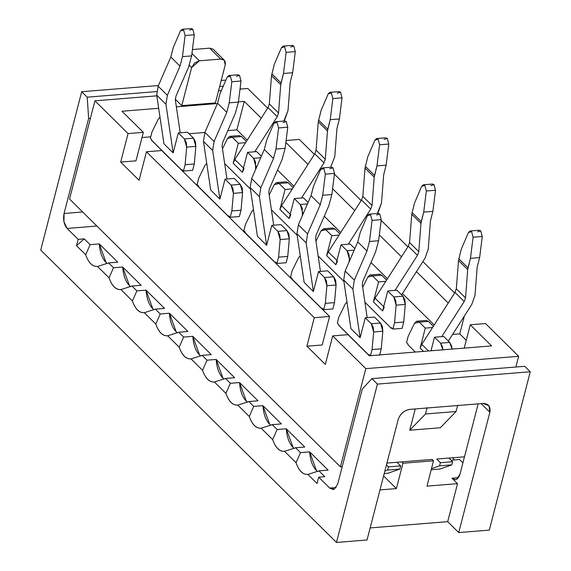 <?xml version="1.0" encoding="UTF-8"?>
<svg xmlns="http://www.w3.org/2000/svg" width="571" height="571" viewBox="0 0 571 571"><rect width="100%" height="100%" fill="white"/><g stroke="black" fill="none" stroke-linecap="round" stroke-linejoin="round"><path stroke-width="0.86" d="M454.559 459.933L452.567 457.778L454.559 459.933M459.569 459.527L462.917 462.831L459.569 459.527L451.111 460.205M452.011 478.198L455.351 479.647L456.636 479.276L459.99 474.158L478.163 403.875L459.99 474.158C458.156 479.54 455.494 480.889 452.011 478.198L457.528 483.658L426.965 486.128L433.517 460.79L426.965 486.128L457.528 483.658L447.7 521.666L457.528 483.658L452.011 478.198L458.413 477.684L452.011 478.198M337.718 484.03L362.285 389.015L371.907 378.637L524.742 366.304L371.907 378.637L377.424 384.097L530.266 371.757L524.742 366.304L530.266 371.757L377.424 384.097L336.469 542.45L367.039 539.98L398.165 419.635C400.228 413.854 404.104 410.442 409.792 409.393L483.152 403.469C488.526 403.626 490.767 406.552 489.868 412.233L458.741 532.579L489.311 530.116L530.266 371.757L489.311 530.116L458.741 532.579L489.868 412.233L481.167 403.633L489.868 412.233L488.919 405.731L483.152 403.469L409.792 409.393C404.047 410.371 400.171 413.782 398.165 419.635L367.039 539.98L336.469 542.45L40.734 250.069L81.689 91.717L158.438 85.522L81.689 91.717L87.206 97.177L156.675 91.567L87.206 97.177L88.633 118.468L90.404 118.325L88.633 118.468L64.066 213.483L82.659 211.984L64.066 213.483L88.633 118.468L87.206 97.177L81.689 91.717L40.734 250.069L336.469 542.45L377.424 384.097L371.907 378.637L362.285 389.015L337.718 484.03L334.363 489.147L329.738 488.069L333.079 489.518L334.363 489.147L337.718 484.03M432.133 459.427L433.517 460.79L402.948 463.259L396.395 488.59L379.986 489.918L396.395 488.59L402.948 463.259L401.57 461.896L402.948 463.259L433.517 460.79L432.133 459.427L396.981 462.26L432.133 459.427M370.158 527.925L447.7 521.666L458.741 532.579L447.7 521.666L370.158 527.925M336.148 487.555L329.738 488.069L318.697 477.156L324.813 476.664L318.961 470.875L328.125 470.133L318.961 470.875L307.905 474.437L318.961 470.875L324.813 476.664L318.697 477.156L317.055 483.487L318.697 477.156L329.738 488.069L336.148 487.555M383.598 475.943L396.395 488.59L383.598 475.943M239.535 382.549L230.363 383.291L225.916 393.383C228.771 401.556 232.725 405.467 237.786 405.117L248.842 401.556L258.013 400.813L248.842 401.556L237.786 405.117L249.291 416.487C252.146 424.667 256.101 428.578 261.161 428.221L272.217 424.66L281.382 423.925L272.217 424.66L261.161 428.221L272.66 439.599C275.515 447.771 279.469 451.682 284.529 451.333L295.585 447.771L304.757 447.029L295.585 447.771L284.529 451.333L296.035 462.703C298.89 470.875 302.844 474.787 307.905 474.437L317.055 483.487L307.905 474.437C302.866 474.694 298.911 470.782 296.035 462.703L300.482 452.61L296.035 462.703L284.529 451.333C279.497 451.582 275.543 447.671 272.66 439.599L277.106 429.499L272.66 439.599L261.161 428.221C256.122 428.478 252.168 424.567 249.291 416.487L253.738 406.395L249.291 416.487L237.786 405.117C232.754 405.374 228.8 401.463 225.916 393.383L230.363 383.291L225.474 378.452L234.638 377.709L225.474 378.452L214.418 382.013L225.466 378.452L230.363 383.291L239.535 382.549L258.013 400.813L239.535 382.549C240.205 391.106 242.468 397.316 246.315 401.185L247.493 402.205L246.315 401.185L239.535 382.549M237.379 405.16L237.786 405.117M262.91 405.653L253.738 406.395L248.842 401.556L253.738 406.395L262.91 405.653L281.382 423.925L262.91 405.653C263.574 414.211 265.836 420.42 269.69 424.289L270.861 425.316L269.69 424.289L262.91 405.653M260.754 428.271L261.161 428.221M286.278 428.764L277.106 429.506L272.217 424.66L277.106 429.499L286.278 428.764L304.757 447.029L286.278 428.764C286.949 437.315 289.212 443.524 293.059 447.393L294.236 448.421L293.059 447.393L286.278 428.764M284.122 451.375L284.529 451.333M309.653 451.868L300.482 452.61L295.585 447.771L300.482 452.61L309.653 451.868L328.125 470.133L309.653 451.868C310.317 460.426 312.58 466.635 316.434 470.504L317.604 471.525L316.434 470.504L309.653 451.868M307.498 474.48L307.905 474.437M202.548 370.279L206.995 360.18L202.098 355.34L191.042 358.902L202.548 370.279C205.403 378.452 209.357 382.363 214.418 382.013L225.916 393.383L214.418 382.013C209.379 382.263 205.424 378.352 202.548 370.279L191.042 358.902L202.098 355.34L211.27 354.605L202.098 355.34L206.995 360.18L202.548 370.279M192.791 336.333L183.619 337.076L179.173 347.168C182.028 355.348 185.982 359.259 191.042 358.902C186.01 359.159 182.049 355.248 179.173 347.168L183.619 337.076L178.723 332.236L167.674 335.798L179.173 347.168L167.674 335.798C162.635 336.055 158.681 332.144 155.804 324.064L144.299 312.694C139.267 312.944 135.306 309.032 132.429 300.96L120.931 289.583C115.892 289.84 111.937 285.928 109.061 277.849L97.555 266.479C92.523 266.736 88.562 262.824 85.686 254.745L76.528 245.694L78.17 239.356L67.128 228.443C63.952 224.546 62.931 219.557 64.066 213.483L63.945 221.798L67.128 228.443L96.877 226.037L67.128 228.443L78.17 239.356L76.528 245.694L85.686 254.745C88.541 262.917 92.495 266.828 97.555 266.479L108.611 262.917L117.783 262.175L108.611 262.917L97.555 266.479L109.061 277.849C111.909 286.028 115.87 289.94 120.931 289.583L131.98 286.021L141.151 285.286L131.98 286.021L120.931 289.583L132.429 300.96C135.284 309.132 139.238 313.044 144.299 312.694L155.355 309.132L164.527 308.39L155.355 309.132L144.299 312.694L155.804 324.064C158.652 332.236 162.614 336.148 167.674 335.798L178.723 332.236L187.895 331.494L178.723 332.236L183.619 337.076L192.791 336.333L211.27 354.605L192.791 336.333C193.462 344.891 195.725 351.101 199.572 354.969L200.742 355.997L199.572 354.969L192.791 336.333M190.635 358.952L191.042 358.902M224.118 379.101L222.947 378.081L216.166 359.445L206.995 360.187L216.166 359.445L234.638 377.709L216.166 359.445C216.83 367.995 219.093 374.205 222.947 378.081L224.118 379.101M214.011 382.056L214.418 382.013M240.22 87.384L240.334 89.097L240.22 87.384M221.213 80.454L225.88 80.083L221.213 80.454M219.657 86.485L223.254 86.192L219.657 86.485M99.304 243.91L90.132 244.652L85.686 254.745L90.132 244.652L84.28 238.864L76.528 245.694L84.28 238.864L78.17 239.356L84.28 238.864L90.132 244.652L99.304 243.91L117.783 262.175L99.304 243.91C99.975 252.468 102.238 258.677 106.085 262.546L107.255 263.566L106.085 262.546L99.304 243.91M97.149 266.529L97.555 266.479M130.631 286.678L129.46 285.65L122.679 267.021L113.508 267.756L109.061 277.849L113.508 267.756L108.611 262.917L113.508 267.756L122.679 267.014L141.151 285.286L122.679 267.014C123.343 275.572 125.606 281.781 129.46 285.65L130.631 286.678M120.524 289.633L120.931 289.583M146.048 290.125L136.876 290.867L132.429 300.96L136.876 290.86L131.98 286.021L136.876 290.86L146.048 290.125L164.527 308.39L146.048 290.125C146.718 298.676 148.981 304.893 152.828 308.761L153.999 309.782L152.828 308.761L146.048 290.125M143.892 312.737L144.299 312.694M177.374 332.886L176.203 331.865L169.423 313.229L160.251 313.971L155.804 324.064L160.251 313.971L155.355 309.132L160.251 313.971L169.423 313.229L187.895 331.494L169.423 313.229C170.087 321.787 172.349 327.997 176.203 331.865L177.374 332.886M167.267 335.848L167.674 335.798M464.473 456.814L448.949 458.07L464.473 456.814M342.2 466.685L340.43 466.828L69.541 199.015L94.929 100.831L156.825 95.835L94.929 100.831L69.541 199.015L340.43 466.828L342.2 466.685M224.267 60.198L213.226 49.277L209.714 48.157L220.756 59.07L224.267 60.198L225.231 64.908L215.403 102.916L181.778 105.628L191.606 67.628L194.561 63.003L199.358 60.797L220.756 59.07L209.714 48.157L192.434 49.549L209.714 48.157L214.396 52.775M218.522 90.853L221.355 90.625L218.522 90.853M240.006 89.119L247.771 88.498L267.663 108.169L247.771 88.498L240.006 89.119M299.297 139.438L314.407 154.377L299.297 139.438L286.107 140.502L299.297 139.438M334.413 174.155L361.15 200.592L334.413 174.155M381.157 220.363L407.894 246.808L381.157 220.363M422.868 261.604L454.637 293.016L422.868 261.604M464.387 315.984L459.762 333.871L466.25 340.28L459.762 333.871L452.567 334.449L459.762 333.871L464.387 315.984M485.536 323.564L518.661 356.311L515.891 367.017L518.661 356.311L365.825 368.645L340.43 466.828L365.825 368.645L332.7 335.898L325.327 364.405L306.92 346.212L314.293 317.704L146.462 151.772L139.088 180.279L120.681 162.085L128.054 133.578L94.929 100.831L128.054 133.578L143.342 132.351L121.994 111.245L158.674 108.283L121.994 111.245L143.342 132.351L128.054 133.578L120.681 162.085L139.088 180.279L146.462 151.772L161.743 150.544L146.462 151.772L314.293 317.704L306.92 346.212L325.327 364.405L332.7 335.898L365.825 368.645L518.661 356.311L485.536 323.564L470.254 324.799L485.536 323.564M436.722 459.055L448.949 458.07L452.625 461.711L451.811 464.873L439.941 469.055L451.811 464.873L452.625 461.711L448.949 458.07L436.722 459.055L440.398 462.696L436.722 459.055M386.931 463.074L396.981 462.26L400.664 465.9L399.843 469.069L387.98 473.245L399.843 469.069L400.664 465.9L396.981 462.26L386.931 463.074M440.327 427.758L409.757 430.22L415.26 408.95L409.757 430.22L440.327 427.758L456.079 411.513L425.509 413.982L409.757 430.22L425.509 413.982L427.151 407.651L425.509 413.982L456.079 411.513L440.327 427.758M431.462 468.72L439.584 465.865L440.398 462.696L452.625 461.711L440.398 462.696L439.584 465.865L451.811 464.873L439.584 465.865L431.462 468.72M384.875 471.018L387.616 470.054L388.437 466.885L386.453 464.93L388.437 466.885L400.664 465.9L388.437 466.885L387.616 470.054L399.843 469.069L387.616 470.054L384.875 471.018M176.368 106.856L217.437 103.537L176.368 106.856M238.421 101.845L244.267 101.374L261.261 118.176L244.267 101.374L238.421 101.845M181.778 105.628L175.283 99.204L181.778 105.628L215.403 102.916L225.231 64.908C225.83 61.118 224.339 59.177 220.756 59.07L199.358 60.797L191.949 53.467L199.358 60.797L191.606 67.628L189.222 65.265L191.606 67.628L181.778 105.628M434.203 324.949L402.434 293.537L434.203 324.949M387.459 278.734L371.007 262.467L387.459 278.734M340.716 232.525L324.264 216.259L340.716 232.525M293.972 186.31L277.52 170.044L293.972 186.31M247.229 140.095L236.894 129.874L227.829 130.609L236.894 129.874L244.267 101.374L236.894 129.874L247.229 140.095M204.868 132.465L189.022 133.742L204.868 132.465M150.723 136.833L142.001 137.54L150.723 136.833M135.969 160.851L120.681 162.085L135.969 160.851L143.342 132.351L135.969 160.851M322.208 344.977L306.92 346.212L322.208 344.977L329.581 316.47L314.293 317.704L329.581 316.47L161.743 150.544L329.581 316.47L322.208 344.977M198.33 186.553L228.571 216.452L228.735 215.817L228.571 216.452L229.321 216.388L228.571 216.452L198.415 186.51M151.586 140.338L181.828 170.237L181.992 169.601L181.828 170.237L182.577 170.179L181.828 170.237L151.672 140.295M250.426 189.022L224.667 163.549L250.426 189.022M297.17 235.231L271.411 209.764L297.17 235.231M245.073 232.761L275.315 262.66L275.479 262.025L275.315 262.66L276.064 262.603L275.315 262.66L245.166 232.725M343.913 281.446L318.154 255.979L343.913 281.446M392.12 328.311L391.378 328.368L364.898 302.187L391.349 328.339M415.331 352.057L407.851 344.656L415.331 352.057M338.56 325.192L368.802 355.091L368.966 354.455L368.802 355.091L369.551 355.026L368.802 355.091L338.653 325.149M291.817 278.976L322.058 308.875L322.222 308.24L322.058 308.875L322.808 308.811L322.058 308.875L291.909 278.933M285.857 142.493L308.005 164.391L285.857 142.493M332.6 188.708L354.748 210.599L332.6 188.708M379.344 234.917L401.492 256.814L379.344 234.917M416.459 271.618L448.235 303.03L416.459 271.618M464.223 348.11L470.254 324.799L491.602 345.898L369.33 355.769L347.982 334.663L332.7 335.898L347.982 334.663L369.33 355.769L491.602 345.898L470.254 324.799L464.223 348.11M457.721 405.182L456.079 411.513L457.721 405.182M431.198 469.762L439.941 469.055L431.198 469.762M384.219 473.552L387.98 473.245L384.219 473.552M198.394 186.61L198.558 185.975L198.394 186.61M234.217 178.416L240.248 184.383L242.589 192.591L241.019 210.199L239.377 216.53L241.019 210.199L242.589 192.591L242.147 187.902L240.248 184.383L234.217 178.416L226.958 179.001L234.217 178.416M228.735 215.817L230.213 217.273L231.847 210.935L233.418 193.333L231.077 185.118L225.045 179.158L219.885 199.108L210.685 190.015L219.885 199.108L225.045 179.158L231.077 185.118L240.248 184.383L231.077 185.118L232.982 188.644L233.418 193.333L242.589 192.591L233.418 193.333L231.847 210.935L241.019 210.199L231.847 210.935L230.213 217.273L239.377 216.53L230.213 217.273L228.735 215.817M206.731 163.377L205.046 165.276L198.722 178.188L197.088 184.519L198.558 185.975L197.088 184.519L198.722 178.188L205.046 165.276L206.731 163.377M151.65 140.395L151.815 139.767L151.65 140.395M187.474 132.208L193.505 138.168L195.846 146.376L194.276 163.984L192.634 170.315L194.276 163.984L195.846 146.376L195.403 141.694L193.505 138.168L187.474 132.208L180.215 132.793L187.474 132.208M181.992 169.601L183.469 171.057L185.104 164.726L186.674 147.118L184.333 138.91L178.302 132.943L173.141 152.9L163.941 143.799L173.141 152.9L178.302 132.943L184.333 138.91L193.505 138.168L184.333 138.91L186.239 142.429L186.674 147.118L195.846 146.376L186.674 147.118L185.104 164.726L194.276 163.984L185.104 164.726L183.469 171.057L192.634 170.315L183.469 171.057L181.992 169.601M159.987 117.169L158.303 119.068L151.979 131.972L150.344 138.31L151.815 139.767L150.344 138.31L151.979 131.972L158.303 119.068L159.987 117.169M255.644 169.401L255.901 166.525L253.56 158.317L247.529 152.35L242.368 172.306L233.168 163.206L238.321 143.257L232.297 137.29L227.522 138.475L222.476 148.788L227.522 138.475L229.713 136.383L232.297 137.29L238.321 143.257L233.168 163.206L242.368 172.306L247.529 152.35L253.56 158.317L255.458 161.836L255.644 169.401M237.193 136.897L241.462 136.548L246.386 141.415L241.462 136.548L232.297 137.29L241.462 136.548L239.235 135.584L230.063 136.326M256.693 151.608L261.368 156.226L256.693 151.608L247.529 152.35L256.693 151.608M302.387 215.61L302.644 212.733L300.303 204.525L294.272 198.565L289.112 218.515L279.911 209.421L285.072 189.465L279.041 183.505L274.266 184.683L269.219 194.996L274.266 184.683L276.457 182.599L279.041 183.505L285.072 189.465L279.911 209.421L289.112 218.515L294.272 198.565L300.303 204.525L302.202 208.051L302.387 215.61M283.937 183.105L288.205 182.763L293.13 187.631L288.205 182.763L279.041 183.505L288.205 182.763L285.978 181.799L276.807 182.542M303.444 197.823L308.112 202.441L303.444 197.823L294.272 198.565L303.444 197.823M245.137 232.825L245.302 232.19L245.137 232.825M280.961 224.631L286.992 230.591L289.333 238.806L287.763 256.408L286.121 262.746L287.763 256.408L289.333 238.806L288.89 234.117L286.992 230.591L280.961 224.631L273.702 225.217L280.961 224.631M275.479 262.025L276.956 263.481L278.591 257.15L280.161 239.542L277.82 231.334L271.789 225.374L266.628 245.323L257.428 236.23L266.628 245.323L271.789 225.374L277.82 231.334L286.992 230.591L277.82 231.334L279.726 234.859L280.161 239.542L289.333 238.806L280.161 239.542L278.591 257.15L287.763 256.408L278.591 257.15L276.956 263.481L286.121 262.746L276.956 263.481L275.479 262.025M253.474 209.593L251.79 211.491L245.466 224.403L243.831 230.734L245.302 232.19L243.831 230.734L245.466 224.403L251.79 211.491L253.474 209.593M330.68 229.321L334.949 228.978L339.873 233.839L334.949 228.978L332.722 228.015L323.557 228.75L325.784 229.713L321.009 230.898L315.963 241.212L321.009 230.898L323.557 228.75M350.187 244.038L354.855 248.649L350.187 244.038L348.274 244.188L350.187 244.038M349.131 261.825L349.388 258.949L347.047 250.74L341.015 244.773L335.855 264.73L326.655 255.63L331.815 235.68L325.784 229.713L334.949 228.978L325.784 229.713L331.815 235.68L339.074 235.095L361.529 200.007L362.828 196.367L365.019 168.052L367.774 156.804L365.019 168.052L362.828 196.367L361.529 200.007L370.729 209.1L348.274 244.188L341.015 244.773L347.047 250.74L354.198 250.162L347.047 250.74L348.945 254.266L349.388 258.949L350.416 258.863L349.388 258.949L349.131 261.825M391.449 327.647L391.285 328.282L391.449 327.647L392.919 329.103L394.561 322.765L396.131 305.164L393.79 296.949L387.759 290.989L382.599 310.945L373.398 301.845L378.559 281.896L372.528 275.929L367.753 277.106L362.706 287.42L367.753 277.106L369.944 275.022L372.528 275.929L378.559 281.896L373.398 301.845L382.599 310.945L387.759 290.989L393.79 296.949L395.689 300.474L396.131 305.164L394.561 322.765L392.919 329.103L391.449 327.647M377.424 275.536L381.692 275.186L386.617 280.054L381.692 275.186L372.528 275.929L381.692 275.186L379.465 274.223L370.301 274.965M396.931 290.246L402.962 296.213L405.303 304.422L403.733 322.03L402.091 328.361L392.919 329.103L402.091 328.361L403.733 322.03L394.561 322.765L403.733 322.03L405.303 304.422L396.131 305.164L405.303 304.422L404.86 299.732L402.962 296.213L393.79 296.949L402.962 296.213L396.931 290.246L387.759 290.989L396.931 290.246M442.918 349.83L440.534 343.164L434.502 337.204L430.984 350.794L434.502 337.204L440.534 343.164L442.432 346.69L442.918 349.83M423.518 351.393L420.142 348.06L425.302 328.104L419.271 322.144L414.496 323.322L408.179 336.233L406.538 342.564L408.008 344.02L407.851 344.656L408.008 344.02L406.538 342.564L408.179 336.233L414.496 323.322L416.687 321.237L419.271 322.144L425.302 328.104L420.142 348.06L423.518 351.393M424.167 321.744L428.436 321.402L433.36 326.269L428.436 321.402L419.271 322.144L428.436 321.402L426.209 320.438L417.044 321.18M443.674 336.462L449.705 342.422L452.089 349.088L451.604 345.947L449.705 342.422L440.534 343.164L449.705 342.422L443.674 336.462L434.502 337.204L443.674 336.462M338.624 325.249L338.789 324.613L338.624 325.249M374.448 317.055L380.479 323.022L382.82 331.23L381.25 348.838L379.608 355.169L381.25 348.838L382.82 331.23L382.384 326.541L380.479 323.022L374.448 317.055L367.189 317.64L374.448 317.055M368.966 354.455L370.443 355.911L372.078 349.573L373.648 331.965L371.307 323.757L365.276 317.797L360.115 337.746L350.915 328.653L360.115 337.746L365.276 317.797L371.307 323.757L380.479 323.022L371.307 323.757L373.213 327.283L373.648 331.965L382.82 331.23L373.648 331.965L372.078 349.573L381.25 348.838L372.078 349.573L370.443 355.911L368.966 354.455M346.961 302.016L345.277 303.915L338.953 316.826L337.318 323.157L338.789 324.613L337.318 323.157L338.953 316.826L345.277 303.915L346.961 302.016M291.881 279.033L292.045 278.405L291.881 279.033M327.704 270.847L333.735 276.807L336.076 285.015L334.506 302.623L332.864 308.954L334.506 302.623L336.076 285.015L335.634 280.332L333.735 276.807L327.704 270.847L320.445 271.432L327.704 270.847M322.222 308.24L323.7 309.696L325.334 303.365L326.905 285.757L324.564 277.549L318.532 271.582L313.372 291.538L304.172 282.438L313.372 291.538L318.532 271.582L324.564 277.549L333.735 276.807L324.564 277.549L326.469 281.068L326.905 285.757L336.076 285.015L326.905 285.757L325.334 303.365L334.506 302.623L325.334 303.365L323.7 309.696L332.864 308.954L323.7 309.696L322.222 308.24M300.218 255.808L298.533 257.707L292.209 270.611L290.575 276.949L292.045 278.405L290.575 276.949L292.209 270.611L298.533 257.707L300.218 255.808M226.958 179.001L225.045 179.158L226.958 179.001L222.076 146.119L222.647 142.543L235.316 113.386L238.385 102.109L229.221 102.844L226.758 112.351L214.096 141.501L212.669 150.459L219.885 199.108L212.669 150.459L203.469 141.365L210.685 190.015L203.469 141.365L204.889 132.408L217.558 103.251L220.013 93.751L217.558 103.251L226.758 112.351L229.221 102.844L238.385 102.109L235.316 113.386L222.647 142.543L222.076 146.119L226.958 179.001M180.215 132.793L178.302 132.943L180.215 132.793L175.333 99.911L175.904 96.328L188.573 67.171L191.642 55.894L182.477 56.636L180.015 66.136L167.353 95.293L165.925 104.243L173.141 152.9L165.925 104.243L156.725 95.15L163.941 143.799L156.725 95.15L158.146 86.192L170.815 57.036L173.27 47.536L170.815 57.036L180.015 66.136L182.477 56.636L191.642 55.894L188.573 67.171L175.904 96.328L175.333 99.911L180.215 132.793M256.929 166.439L255.901 166.525L256.929 166.439M260.711 157.739L253.56 158.317L260.711 157.739M244.017 168.595L242.368 172.306L244.017 168.595M243.467 168.045L234.817 159.495L233.168 163.206L234.817 159.495L245.587 142.664L238.321 143.257L245.587 142.664L268.042 107.576L269.341 103.936L271.532 75.629L274.287 64.38L271.532 75.629L269.341 103.936L268.042 107.576L234.817 159.495L243.467 168.045M284.765 119.646L283.866 121.052L288.005 110.546L290.204 82.238L292.659 72.731L283.487 73.473L280.732 84.722L278.541 113.037L277.242 116.677L254.787 151.765L277.242 116.677L268.042 107.576L277.242 116.677L278.541 113.037L269.341 103.936L278.541 113.037L280.732 84.722L271.532 75.629L280.732 84.722L281.032 82.973L271.832 73.88L281.032 82.973L283.487 73.473L286.114 52.361L284.622 46.758L281.424 47.728L274.287 64.38L281.424 47.728L283.173 46.13L284.622 46.758L286.114 52.361L283.487 73.473L292.659 72.731L290.204 82.238L288.005 110.546L284.765 119.646M303.672 212.655L302.644 212.733L303.672 212.655M307.455 203.947L300.303 204.525L307.455 203.947M290.76 214.803L289.112 218.515L290.76 214.803M290.211 214.261L281.56 205.71L279.911 209.421L281.56 205.71L292.331 188.88L285.072 189.465L292.331 188.88L314.785 153.792L316.084 150.152L318.275 121.844L321.03 110.588L318.275 121.844L316.084 150.152L314.785 153.792L281.56 205.71L290.211 214.261M334.749 156.754L330.609 167.267L334.749 156.761L336.947 128.446L339.402 118.946L330.231 119.689L327.476 130.937L325.284 159.245L323.985 162.892L301.531 197.98L323.985 162.892L314.785 153.792L323.985 162.892L325.284 159.245L316.084 150.152L325.284 159.245L327.476 130.937L318.275 121.844L327.476 130.937L327.775 129.189L318.575 120.088L327.775 129.189L330.231 119.689L332.857 98.576L331.366 92.966L328.168 93.937L321.03 110.588L328.168 93.937L329.917 92.345L331.366 92.966L332.857 98.576L330.231 119.689L339.402 118.946L336.947 128.446L334.749 156.761M273.702 225.217L271.789 225.374L273.702 225.217L268.82 192.334L269.391 188.751L282.06 159.594L285.129 148.317L275.964 149.06L273.502 158.56L260.84 187.716L259.412 196.674L266.628 245.323L259.412 196.674L250.212 187.573L257.428 236.23L250.212 187.573L251.633 178.623L264.302 149.466L266.757 139.966L264.302 149.466L273.502 158.56L275.964 149.06L285.129 148.317L282.06 159.594L269.391 188.751L268.82 192.334L273.702 225.217M378.252 212.077L377.352 213.475L381.492 202.969L383.691 174.662L386.146 165.162L376.974 165.897L374.219 177.153L372.028 205.46L370.729 209.1L372.028 205.46L362.828 196.367L372.028 205.46L374.219 177.153L365.019 168.052L374.219 177.153L374.519 175.404L365.319 166.304L374.519 175.404L376.974 165.897L379.601 144.784L378.109 139.181L374.919 140.152L367.774 156.804L374.919 140.152L376.66 138.553L378.109 139.181L379.601 144.784L376.974 165.897L386.146 165.162L383.691 174.662L381.492 202.969L378.252 212.077M337.504 261.018L335.855 264.73L341.015 244.773L348.274 244.188L370.729 209.1L361.529 200.007L339.074 235.095L331.815 235.68L326.655 255.63L335.855 264.73L337.504 261.018M336.954 260.476L328.304 251.918L326.655 255.63L328.304 251.918L339.074 235.095L328.304 251.918L336.954 260.476M384.247 307.234L382.599 310.945L384.247 307.234M383.698 306.684L375.047 298.133L373.398 301.845L375.047 298.133L385.818 281.303L378.559 281.896L385.818 281.303L408.272 246.215L409.571 242.575L411.762 214.268L414.517 203.019L411.762 214.268L409.571 242.575L408.272 246.215L375.047 298.133L383.698 306.684M424.995 258.285L401.591 294.857L424.995 258.285L428.236 249.184L430.434 220.877L432.889 211.37L423.718 212.112L420.963 223.361L418.771 251.675L417.472 255.316L395.018 290.403L417.472 255.316L408.272 246.215L417.472 255.316L418.771 251.675L409.571 242.575L418.771 251.675L420.963 223.361L411.762 214.268L420.963 223.361L421.262 221.612L412.062 212.519L421.262 221.612L423.718 212.112L426.344 191L424.853 185.397L421.662 186.367L414.517 203.019L421.662 186.367L423.404 184.768L424.853 185.397L426.344 191L423.718 212.112L432.889 211.37L430.434 220.877L428.236 249.184L424.995 258.285M428.514 350.994L421.791 344.349L420.142 348.06L421.791 344.349L432.561 327.518L425.302 328.104L432.561 327.518L455.016 292.431L456.315 288.79L458.506 260.483L461.261 249.227L458.506 260.483L456.315 288.79L455.016 292.431L421.791 344.349L428.514 350.994M471.739 304.5L448.335 341.073L471.739 304.5L474.979 295.393L477.178 267.085L479.633 257.585L470.461 258.328L467.706 269.576L465.515 297.884L464.216 301.531L441.761 336.619L464.216 301.531L455.016 292.431L464.216 301.531L465.515 297.884L456.315 288.79L465.515 297.884L467.706 269.576L458.506 260.483L467.706 269.576L468.006 267.828L458.806 258.727L468.006 267.828L470.461 258.328L473.088 237.215L471.596 231.605L468.406 232.575L461.261 249.227L468.406 232.575L470.147 230.984L471.596 231.605L473.088 237.215L470.461 258.328L479.633 257.585L477.178 267.085L474.979 295.393L471.739 304.5M367.189 317.64L365.276 317.797L367.189 317.64L362.307 284.758L362.878 281.175L375.547 252.025L378.623 240.748L369.451 241.483L366.989 250.99L354.327 280.14L352.899 289.097L360.115 337.746L352.899 289.097L343.699 280.004L350.915 328.653L343.699 280.004L345.12 271.047L357.789 241.89L360.251 232.39L357.789 241.89L366.989 250.99L369.451 241.483L378.623 240.748L375.547 252.025L362.878 281.175L362.307 284.758L367.189 317.64M320.445 271.432L318.532 271.582L320.445 271.432L315.563 238.55L316.134 234.966L328.803 205.81L331.872 194.533L322.708 195.275L320.245 204.775L307.583 233.932L306.156 242.882L313.372 291.538L306.156 242.882L296.956 233.789L304.172 282.438L296.956 233.789L298.376 224.831L311.045 195.675L313.5 186.175L311.045 195.675L320.245 204.775L322.708 195.275L331.872 194.533L328.803 205.81L316.134 234.966L315.563 238.55L320.445 271.432M236.33 76.357L239.52 75.386L241.012 80.996L238.385 102.109L241.012 80.996L231.84 81.732L229.221 102.844L231.84 81.732L230.349 76.129L227.158 77.099L220.013 93.751L227.158 77.099L228.9 75.5L230.349 76.129L231.84 81.732L241.012 80.996L239.52 75.386L238.071 74.765L228.9 75.5M204.889 132.408L214.096 141.501L226.758 112.351L217.558 103.251L204.889 132.408L203.469 141.365L212.669 150.459L214.096 141.501L204.889 132.408M189.586 30.149L192.777 29.178L194.268 34.781L191.642 55.894L194.268 34.781L185.097 35.523L182.477 56.636L185.097 35.523L183.605 29.913L180.415 30.884L173.27 47.536L180.415 30.884L182.156 29.292L183.605 29.913L185.097 35.523L194.268 34.781L192.777 29.178L191.328 28.55L182.156 29.292M158.146 86.192L167.353 95.293L180.015 66.136L170.815 57.036L158.146 86.192L156.725 95.15L165.925 104.243L167.353 95.293L158.146 86.192M290.596 46.986L293.794 46.015L295.286 51.618L292.659 72.731L295.286 51.618L286.114 52.361L295.286 51.618L293.794 46.015L292.345 45.387L283.173 46.13M337.34 93.201L340.537 92.231L342.029 97.834L339.402 118.946L342.029 97.834L332.857 98.576L342.029 97.834L340.537 92.231L339.088 91.603L329.917 92.345M283.073 122.572L286.264 121.602L287.755 127.205L285.129 148.317L287.755 127.205L278.591 127.947L275.964 149.06L278.591 127.947L277.092 122.344L273.902 123.315L266.757 139.966L273.902 123.315L275.65 121.716L277.092 122.344L278.591 127.947L287.755 127.205L286.264 121.602L284.815 120.973L275.65 121.716M251.633 178.623L260.84 187.716L273.502 158.56L264.302 149.466L251.633 178.623L250.212 187.573L259.412 196.674L260.84 187.716L251.633 178.616M384.083 139.41L387.281 138.439L388.772 144.049L386.146 165.162L388.772 144.049L379.601 144.784L388.772 144.049L387.281 138.439L385.832 137.818L376.66 138.553M430.827 185.625L434.024 184.654L435.516 190.257L432.889 211.37L435.516 190.257L426.344 191L435.516 190.257L434.024 184.654L432.575 184.026L423.404 184.768M477.57 231.84L480.768 230.87L482.259 236.473L479.633 257.585L482.259 236.473L473.088 237.215L482.259 236.473L480.768 230.87L479.319 230.241L470.147 230.984M376.56 214.996L379.751 214.025L381.242 219.635L378.623 240.748L381.242 219.635L372.078 220.37L369.451 241.483L372.078 220.37L370.579 214.767L367.389 215.738L360.251 232.39L367.389 215.738L369.137 214.139L370.579 214.767L372.078 220.37L381.242 219.635L379.751 214.025L378.302 213.404L369.137 214.139M345.12 271.047L354.327 280.14L366.989 250.99L357.789 241.89L345.12 271.047L343.699 280.004L352.899 289.097L354.327 280.14L345.127 271.047M329.817 168.788L333.007 167.817L334.499 173.42L331.872 194.533L334.499 173.42L325.334 174.162L322.708 195.275L325.334 174.162L323.836 168.552L320.645 169.523L313.5 186.175L320.645 169.523L322.394 167.931L323.836 168.552L325.334 174.162L334.499 173.42L333.007 167.817L331.558 167.189L322.394 167.931M298.376 224.831L307.583 233.932L320.245 204.775L311.045 195.675L298.376 224.831L296.956 233.789L306.156 242.882L307.583 233.932L298.376 224.831"/></g></svg>
